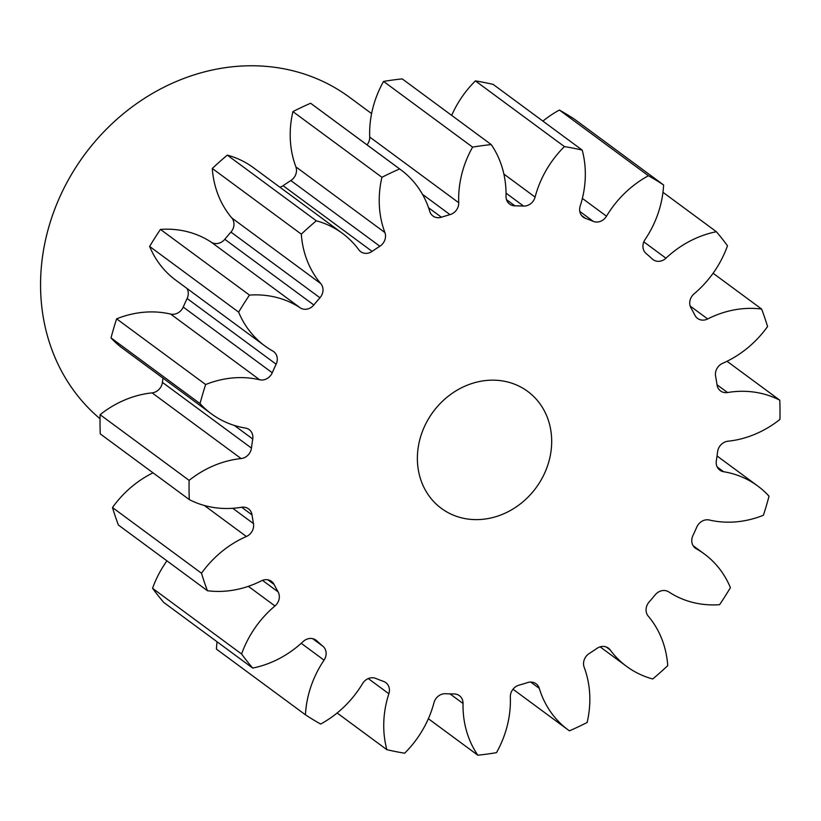 <?xml version="1.0" encoding="UTF-8"?>
<svg xmlns="http://www.w3.org/2000/svg" width="821" height="821" viewBox="0 0 821 821"><rect width="100%" height="100%" fill="white"/><g stroke="black" fill="none" stroke-linecap="round" stroke-linejoin="round"><path stroke-width="1.23" d="M514.49 384.156A72.689 63.946 126.4 0 0 428.367 419.059A72.689 63.946 126.4 0 0 441.37 508.384A72.689 63.946 126.4 0 0 454.577 515.629A72.689 63.946 126.4 0 0 540.7 480.726A72.689 63.946 126.4 0 0 527.698 391.401A72.689 63.946 126.4 0 0 514.49 384.156M371.595 113.596L349.448 97.258A203.536 179.04 126.4 0 0 312.473 76.958A203.536 179.04 126.4 0 0 74.208 169.937A203.536 179.04 126.4 0 0 100.029 418.731M717.195 466.975L723.619 471.716A11.053 9.719 -53.6 0 1 721.833 471.233A11.053 9.719 -53.6 0 1 719.822 470.125A11.053 9.719 -53.6 0 1 716.323 460.766A254.418 223.805 -53.6 0 0 717.616 451.694A11.053 9.719 -53.6 0 1 727.95 441.226A99.444 87.478 -53.6 0 0 779.95 419.408A319.841 281.346 126.4 0 0 779.786 400.196L727.026 361.271M717.02 384.772L727.539 392.53A11.053 9.719 -53.6 0 1 722.583 392.058A11.053 9.719 -53.6 0 1 720.571 390.96A11.053 9.719 -53.6 0 1 717.041 384.885A254.418 223.805 -53.6 0 0 715.594 376.192A11.053 9.719 -53.6 0 1 722.685 363.293A99.444 87.478 -53.6 0 0 767.563 326.553A319.841 281.346 126.4 0 0 761.642 309.065L713.1 273.249M690.163 306.038L707.671 318.959A11.053 9.719 -53.6 0 1 699.584 319.523A11.053 9.719 -53.6 0 1 697.573 318.425A11.053 9.719 -53.6 0 1 694.997 315.377A254.418 223.805 -53.6 0 0 690.954 307.896A11.053 9.719 -53.6 0 1 694.104 293.826A99.444 87.478 -53.6 0 0 727.478 245.777A319.841 281.346 126.4 0 0 716.374 231.717L662.968 192.309M643.818 241.856L665.954 258.204A11.053 9.719 -53.6 0 1 655.086 260.729A11.053 9.719 -53.6 0 1 653.075 259.631A11.053 9.719 -53.6 0 1 652.346 259.026A254.418 223.805 -53.6 0 0 646.117 253.504A11.053 9.719 -53.6 0 1 645.008 239.64A99.444 87.478 -53.6 0 0 663.614 184.982A319.841 281.346 126.4 0 0 648.416 175.735L559.388 110.045A99.444 87.478 -53.6 0 0 542.907 121.108M582.366 198.415L606.493 216.21A11.053 9.719 -53.6 0 1 593.45 221.434A11.053 9.719 -53.6 0 1 593.275 221.362L579.79 211.408M581.525 215.43L585.455 218.335A11.053 9.719 -53.6 0 1 585.291 218.273A11.053 9.719 -53.6 0 1 583.279 217.175A11.053 9.719 -53.6 0 1 580.201 206.03A99.444 87.478 -53.6 0 0 582.212 150.11A319.841 281.346 126.4 0 0 564.407 146.579L475.39 80.889A99.444 87.478 -53.6 0 0 451.673 115.381M506.495 199.626L514.921 205.835A11.053 9.719 -53.6 0 1 511.688 205.229A11.053 9.719 -53.6 0 1 509.677 204.121A11.053 9.719 -53.6 0 1 506.034 196.301A99.444 87.478 -53.6 0 0 491.245 144.588A319.841 281.346 126.4 0 0 472.588 147.123L383.561 81.423A99.444 87.478 -53.6 0 0 369.707 137.025L458.723 202.725A99.444 87.478 -53.6 0 1 472.588 147.123M428.562 207.744L441.4 217.226A11.053 9.719 -53.6 0 1 434.976 217.113A11.053 9.719 -53.6 0 1 432.975 216.005A11.053 9.719 -53.6 0 1 429.763 211.387A99.444 87.478 -53.6 0 0 400.833 169.814L311.816 104.123A99.444 87.478 -53.6 0 0 310.605 103.251A319.841 281.346 126.4 0 0 292.912 111.605A99.444 87.478 -53.6 0 0 295.878 166.858L384.895 232.548A99.444 87.478 -53.6 0 1 381.929 177.295L292.912 111.605M279.91 187.229A11.053 9.719 126.4 0 0 283.091 185.69L372.118 251.39A11.053 9.719 -53.6 0 1 362.677 252.755A11.053 9.719 -53.6 0 1 360.676 251.657A11.053 9.719 -53.6 0 1 358.849 249.83A99.444 87.478 -53.6 0 0 342.419 233.349L253.391 167.658A99.444 87.478 -53.6 0 0 235.329 157.745A99.444 87.478 -53.6 0 0 227.304 155.118A319.841 281.346 126.4 0 0 212.3 168.459A99.444 87.478 -53.6 0 0 231.799 217.955L320.816 283.645A99.444 87.478 -53.6 0 1 301.317 234.159L212.3 168.459M224.8 239.291L313.827 304.981A11.053 9.719 -53.6 0 1 301.861 308.675A11.053 9.719 -53.6 0 1 300.24 307.844L211.213 242.154A11.053 9.719 126.4 0 0 212.834 242.985A11.053 9.719 126.4 0 0 224.8 239.291A254.418 223.805 -53.6 0 1 230.927 232.086A11.053 9.719 126.4 0 0 231.799 217.955M723.619 471.716A99.444 87.478 -53.6 0 1 739.67 476.077A99.444 87.478 -53.6 0 1 757.732 485.991A99.444 87.478 -53.6 0 1 769.02 496.192A319.841 281.346 126.4 0 1 763.417 515.249A99.444 87.478 -53.6 0 1 709.395 520.021A11.053 9.719 -53.6 0 0 696.813 527.02A254.418 223.805 -53.6 0 1 692.914 535.579A11.053 9.719 -53.6 0 0 695.408 548.192A11.053 9.719 -53.6 0 0 696.29 548.767A99.444 87.478 -53.6 0 1 704.305 553.939A99.444 87.478 -53.6 0 1 730.413 587.651A319.841 281.346 126.4 0 1 719.586 604.687A99.444 87.478 -53.6 0 1 668.828 591.941A11.053 9.719 -53.6 0 0 655.24 594.804A254.418 223.805 -53.6 0 1 649.113 602.009A11.053 9.719 -53.6 0 0 648.241 616.14A99.444 87.478 -53.6 0 1 667.74 665.636A319.841 281.346 126.4 0 1 652.736 678.977A99.444 87.478 -53.6 0 1 626.649 666.436A99.444 87.478 -53.6 0 1 610.219 649.965L606.103 646.927M727.539 392.53A99.444 87.478 -53.6 0 1 772.13 396.748A99.444 87.478 -53.6 0 1 779.786 400.196M585.455 218.335A254.418 223.805 -53.6 0 1 589.386 219.812A254.418 223.805 -53.6 0 1 593.275 221.362M227.304 155.118L316.321 220.808A99.444 87.478 -53.6 0 1 324.357 223.435A99.444 87.478 -53.6 0 1 342.419 233.349M211.213 242.154A99.444 87.478 -53.6 0 0 196.599 234.642A99.444 87.478 -53.6 0 0 160.454 229.408L249.481 295.098A99.444 87.478 -53.6 0 1 285.626 300.332A99.444 87.478 -53.6 0 1 300.24 307.844M707.671 318.959A99.444 87.478 -53.6 0 1 761.642 309.065M665.954 258.204A99.444 87.478 -53.6 0 1 716.374 231.717M606.493 216.21A99.444 87.478 -53.6 0 1 648.416 175.735M503.889 174.073L535.087 197.091A99.444 87.478 -53.6 0 1 564.407 146.579M535.087 197.091A11.053 9.719 -53.6 0 1 523.562 206.071L506.044 193.14M514.921 205.835A254.418 223.805 -53.6 0 1 523.562 206.071M458.723 202.725A11.053 9.719 -53.6 0 1 450.021 214.64L422.446 194.3M441.4 217.226A254.418 223.805 -53.6 0 1 450.021 214.64M381.929 177.295A319.841 281.346 126.4 0 1 399.632 168.952A99.444 87.478 -53.6 0 1 400.833 169.814M384.895 232.548A11.053 9.719 -53.6 0 1 379.866 246.249L290.839 180.548A11.053 9.719 126.4 0 0 295.878 166.858M372.118 251.39A254.418 223.805 -53.6 0 1 379.866 246.249M316.321 220.808A319.841 281.346 126.4 0 0 301.317 234.159M320.816 283.645A11.053 9.719 -53.6 0 1 319.954 297.777L230.927 232.086M313.827 304.981A254.418 223.805 -53.6 0 1 319.954 297.777M249.481 295.098A319.841 281.346 126.4 0 0 238.644 312.134L149.627 246.444A99.444 87.478 -53.6 0 0 175.735 280.156L264.762 345.846A99.444 87.478 -53.6 0 1 238.644 312.134M272.254 372.765A11.053 9.719 -53.6 0 1 259.662 379.774A99.444 87.478 -53.6 0 0 205.65 384.536L116.623 318.846A99.444 87.478 -53.6 0 1 170.645 314.074A11.053 9.719 126.4 0 0 183.227 307.064L272.254 372.765A254.418 223.805 -53.6 0 1 276.143 364.206A11.053 9.719 -53.6 0 0 273.66 351.593A11.053 9.719 -53.6 0 0 272.767 351.019A99.444 87.478 -53.6 0 1 264.762 345.846M205.65 384.536A319.841 281.346 126.4 0 0 200.037 403.593L111.02 337.903A99.444 87.478 -53.6 0 0 122.308 348.104L211.336 413.794A99.444 87.478 -53.6 0 1 200.037 403.593M251.452 448.092A11.053 9.719 -53.6 0 1 241.107 458.559A99.444 87.478 -53.6 0 0 189.117 480.377L100.09 414.687A99.444 87.478 -53.6 0 1 152.09 392.869A11.053 9.719 126.4 0 0 162.425 382.401L251.452 448.092A254.418 223.805 -53.6 0 1 252.745 439.019A11.053 9.719 -53.6 0 0 249.235 429.66A11.053 9.719 -53.6 0 0 245.448 428.069A99.444 87.478 -53.6 0 1 211.336 413.794M189.117 480.377A319.841 281.346 126.4 0 0 189.282 499.589L100.254 433.899A319.841 281.346 126.4 0 1 100.09 414.687M232.733 508.291L253.473 523.593A254.418 223.805 -53.6 0 1 252.026 514.9A11.053 9.719 -53.6 0 0 248.486 508.825A11.053 9.719 -53.6 0 0 241.528 507.255A99.444 87.478 -53.6 0 1 189.282 499.589M253.473 523.593A11.053 9.719 -53.6 0 1 246.382 536.503L204.367 505.5M262.474 580.355L278.103 591.89A254.418 223.805 -53.6 0 1 274.07 584.408A11.053 9.719 -53.6 0 0 271.484 581.36A11.053 9.719 -53.6 0 0 261.396 580.827A99.444 87.478 -53.6 0 1 207.415 590.72A319.841 281.346 126.4 0 1 201.494 573.232A99.444 87.478 -53.6 0 1 246.382 536.503M278.103 591.89A11.053 9.719 -53.6 0 1 274.963 605.96L248.363 586.338M312.606 638.646L322.951 646.281A254.418 223.805 -53.6 0 1 316.711 640.76A11.053 9.719 -53.6 0 0 315.982 640.154A11.053 9.719 -53.6 0 0 303.103 641.581A99.444 87.478 -53.6 0 1 252.683 668.068A319.841 281.346 126.4 0 1 241.579 654.009A99.444 87.478 -53.6 0 1 274.963 605.96M322.951 646.281A11.053 9.719 -53.6 0 1 324.059 660.146L301.235 643.305M610.219 649.965A11.053 9.719 -53.6 0 0 608.392 648.128A11.053 9.719 -53.6 0 0 596.949 648.395A254.418 223.805 -53.6 0 1 589.201 653.537A11.053 9.719 -53.6 0 0 584.162 667.237A99.444 87.478 -53.6 0 1 587.128 722.49A319.841 281.346 126.4 0 1 569.435 730.834A99.444 87.478 -53.6 0 1 568.224 729.972A99.444 87.478 -53.6 0 1 539.305 688.398A11.053 9.719 -53.6 0 0 536.092 683.78A11.053 9.719 -53.6 0 0 527.657 682.559A254.418 223.805 -53.6 0 1 519.036 685.145A11.053 9.719 -53.6 0 0 510.334 697.06A99.444 87.478 -53.6 0 1 496.479 752.662A319.841 281.346 126.4 0 1 477.812 755.197A99.444 87.478 -53.6 0 1 463.034 703.484A11.053 9.719 -53.6 0 0 459.38 695.664A11.053 9.719 -53.6 0 0 454.146 693.95A254.418 223.805 -53.6 0 1 445.505 693.714A11.053 9.719 -53.6 0 0 433.981 702.694A99.444 87.478 -53.6 0 1 404.65 753.206A319.841 281.346 126.4 0 1 386.855 749.676A99.444 87.478 -53.6 0 1 388.856 693.755A11.053 9.719 -53.6 0 0 385.788 682.61A11.053 9.719 -53.6 0 0 383.602 681.451A254.418 223.805 -53.6 0 1 375.782 678.423A11.053 9.719 -53.6 0 0 362.574 683.575A99.444 87.478 -53.6 0 1 320.652 724.05A319.841 281.346 126.4 0 1 305.453 714.814A99.444 87.478 -53.6 0 1 324.059 660.146M305.453 714.814L216.426 649.113A99.444 87.478 -53.6 0 1 217.072 641.786M241.579 654.009L152.562 588.318A319.841 281.346 126.4 0 0 163.666 602.368L252.683 668.068M152.562 588.318A99.444 87.478 -53.6 0 1 166.94 560.846M201.494 573.232L112.477 507.532A319.841 281.346 126.4 0 0 118.398 525.03L207.415 590.72M112.477 507.532A99.444 87.478 -53.6 0 1 153.014 472.824M162.425 382.401A254.418 223.805 -53.6 0 1 162.999 378.132M116.623 318.846A319.841 281.346 126.4 0 0 111.02 337.903M183.227 307.064A254.418 223.805 -53.6 0 1 187.126 298.516A11.053 9.719 126.4 0 0 186.901 288.387M160.454 229.408A319.841 281.346 126.4 0 0 149.627 246.444M283.091 185.69A254.418 223.805 -53.6 0 1 290.839 180.548M367.038 144.876A11.053 9.719 126.4 0 0 369.707 137.025M491.245 144.588L402.228 78.898A319.841 281.346 126.4 0 0 383.561 81.423M582.212 150.11L493.185 84.419A319.841 281.346 126.4 0 0 475.39 80.889M663.614 184.982L574.587 119.281A319.841 281.346 126.4 0 0 559.388 110.045M399.632 168.952L310.605 103.251M386.855 749.676L337.133 712.987M477.812 755.197L428.367 718.714M694.597 547.515L696.29 548.767M539.305 688.398L530.725 682.066M463.034 703.484L450.011 693.878M388.856 693.755L368.29 678.577M316.711 640.76L315.192 639.641M274.07 584.408L267.81 579.8M252.026 514.9L241.651 507.234M241.107 458.559L152.09 392.869M252.745 439.019L234.344 425.442M259.662 379.774L170.645 314.074M276.143 364.206L187.126 298.516M704.305 553.939L693.14 545.708M626.649 666.436L600.13 646.866M568.224 729.972L513.002 689.219M757.732 485.991L717.041 455.963"/></g></svg>

